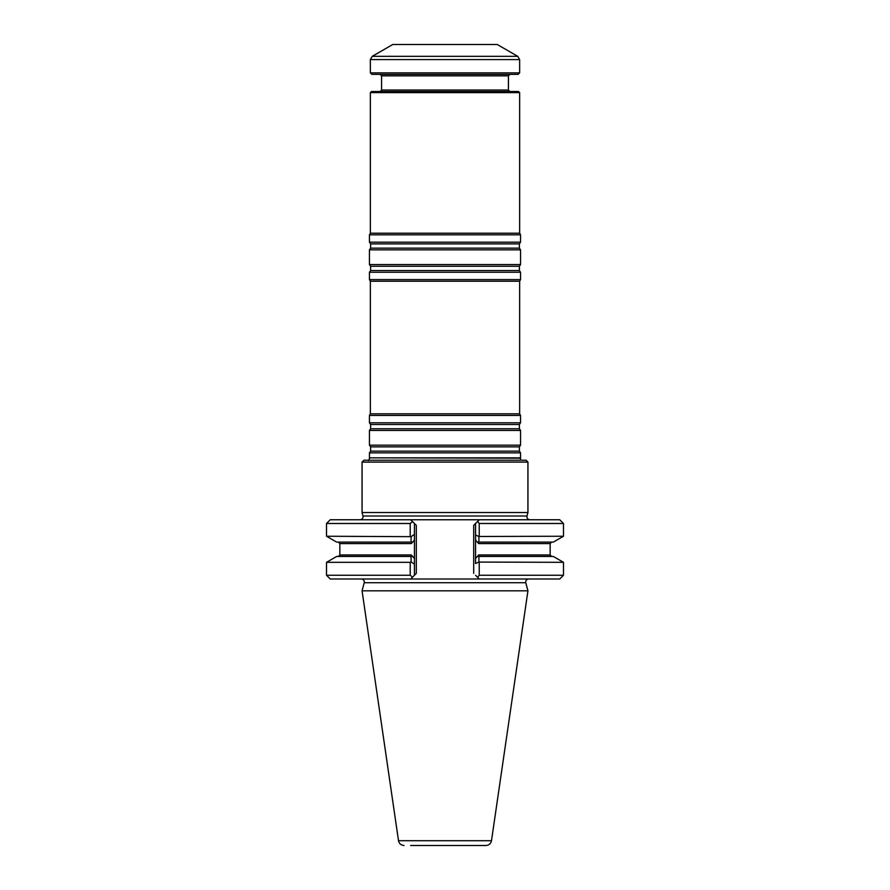 <?xml version="1.0" encoding="UTF-8"?>
<svg xmlns="http://www.w3.org/2000/svg" width="890" height="890" viewBox="0 0 890 890"><rect width="100%" height="100%" fill="white"/><g stroke="black" fill="none" stroke-linecap="round" stroke-linejoin="round"><path stroke-width="1.33" d="M520.561 452.854L369.439 452.854L369.439 457.849L520.561 457.849L520.561 452.854L519.371 451.152L519.371 446.869L520.561 445.167L369.439 445.167L370.629 446.869L370.629 451.152L369.439 452.854M519.638 413.805L370.362 413.805L370.362 281.207L519.638 281.207L519.638 413.805L520.561 415.43L520.561 422.783L519.371 424.486L519.371 428.757L520.561 430.46L369.439 430.46L369.439 445.167M520.561 430.46L520.561 445.167M520.561 422.783L369.439 422.783L370.629 424.486L370.629 428.757L369.439 430.46M520.561 415.43L369.439 415.43L369.439 422.783M519.638 281.207L520.561 279.594L369.439 279.594L370.362 281.207M519.638 92.638L370.362 92.638L371.486 91.514L518.514 91.514L519.638 92.638L519.638 233.202L520.561 234.815L520.561 242.169L519.371 243.871L519.371 248.154L520.561 249.845L520.561 264.564L519.371 266.255L519.371 270.538L520.561 272.24L369.439 272.24L369.439 279.594M520.561 272.24L520.561 279.594M520.561 264.564L369.439 264.564L370.629 266.255L370.629 270.538L369.439 272.24M520.561 249.845L369.439 249.845L369.439 264.564M520.561 242.169L369.439 242.169L370.629 243.871L370.629 248.154L369.439 249.845M520.561 234.815L369.439 234.815L369.439 242.169M519.638 233.202L370.362 233.202L369.439 234.815M517.769 56.348L497.243 44.5L392.757 44.5L372.231 56.348L517.769 56.348L519.638 59.586L519.638 72.858L370.362 72.858L370.362 59.586L372.231 56.348M370.362 72.858L371.864 74.348L518.136 74.348L519.638 72.858M380.075 74.348L381.565 75.85L508.435 75.85L508.435 90.023L381.565 90.023L380.075 91.514M509.926 91.514L508.435 90.023M520.517 460.208L520.561 457.849M528.638 578.99C526.468 579.301 525.512 580.547 525.768 582.727L527.937 590.815L491.491 840.705C490.824 843.676 488.977 845.266 485.951 845.5L410.668 845.5M527.937 590.815L362.063 590.815L398.509 840.705C399.176 843.676 401.023 845.266 404.049 845.5M410.223 562.324L411.102 561.902L411.058 556.461L411.892 556.461L336.665 556.461L326.519 562.324L326.519 575.252L410.223 575.252L410.223 562.324L326.519 562.324M411.058 556.461L411.892 556.461L411.336 554.971L414.44 558.508L414.44 564.182L411.102 561.902M414.44 534.378L414.44 523.498L416.309 525.356L414.44 523.498L414.44 540.052L411.336 543.59L411.892 542.099L411.058 542.099L411.903 542.099L336.665 542.099L326.519 536.247L411.102 536.659L414.44 534.378L414.44 575.252L416.309 573.383L412.548 577.143L410.223 575.252M553.335 542.099L478.097 542.099L478.653 543.59L475.56 540.052L475.56 535.035L478.887 536.481L563.481 536.247L553.335 542.099M478.898 536.481L478.942 542.099L478.097 542.099M478.097 556.461L551.655 556.461L550.154 554.971L478.653 554.971L478.097 556.461L478.942 556.461L478.898 562.08L475.56 563.526L475.56 558.508L478.653 554.971M478.887 562.08L563.481 562.324L553.335 556.461L478.942 556.461M411.102 536.659L411.058 542.099M414.44 523.498L412.548 521.607L410.223 523.498L326.519 523.498L330.257 519.76L479.298 519.76L477.596 521.462L479.298 519.76L559.743 519.76L563.481 523.498L479.232 523.498L477.596 521.462L475.56 523.498L475.56 563.526M479.232 562.324L479.232 575.252L477.596 577.287L479.298 578.99L475.56 575.252M563.481 562.324L563.481 575.252L479.232 575.252M410.223 523.498L410.223 536.247M479.232 523.498L479.232 536.247M414.44 564.182L414.44 575.252M563.481 575.252L559.743 578.99L410.702 578.99L412.548 577.143L410.702 578.99L330.257 578.99L326.519 575.252M475.56 535.035L475.56 523.498L473.691 525.356L475.56 523.498M410.702 519.76L412.548 521.607L410.702 519.76M529.884 519.76C527.703 519.449 526.747 518.191 527.002 516.011L527.937 512.529L362.063 512.529L362.998 516.011C363.253 518.191 362.297 519.449 360.116 519.76M527.937 462.077L526.068 460.208L363.932 460.208L362.063 462.077L527.937 462.077L527.937 512.529M519.371 451.152L370.629 451.152M519.371 446.869L370.629 446.869M519.371 428.757L370.629 428.757M519.371 424.486L370.629 424.486M519.371 270.538L370.629 270.538M519.371 266.255L370.629 266.255M519.371 248.154L370.629 248.154M519.371 243.871L370.629 243.871M370.362 59.586L519.638 59.586M520.316 458.183L369.439 457.849M491.491 840.705L398.509 840.705M411.336 543.59L339.847 543.59L339.847 554.971L411.336 554.971M551.655 542.099L550.154 543.59L478.653 543.59M525.768 582.727L364.233 582.727L362.063 590.815M416.309 525.356L416.309 573.383M473.691 525.356L473.691 573.383M527.002 516.011L362.998 516.011M370.362 413.805L369.439 415.43M370.362 92.638L370.362 233.202M381.565 75.85L381.565 90.023M508.435 75.85L509.926 74.348M369.684 458.183L368.505 460.575M339.847 554.971L338.345 556.461M339.847 543.59L338.345 542.099M550.154 543.59L550.154 554.971M326.519 523.498L326.519 536.247M563.481 523.498L563.481 536.247M364.233 582.727C364.488 580.547 363.532 579.301 361.362 578.99M362.063 462.077L362.063 512.529"/></g></svg>
